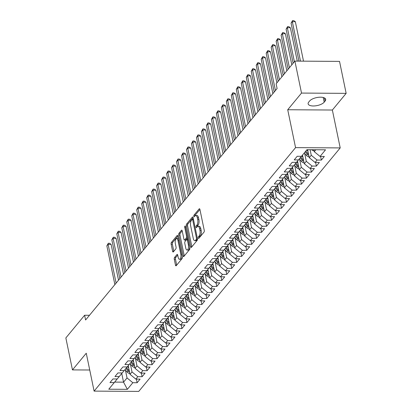 <?xml version="1.0" encoding="UTF-8"?>
<svg xmlns="http://www.w3.org/2000/svg" width="412" height="412" viewBox="0 0 412 412"><rect width="100%" height="100%" fill="white"/><g stroke="black" fill="none" stroke-linecap="round" stroke-linejoin="round"><path stroke-width="0.62" d="M198.296 237.992A0.912 0.381 -89.6 0 0 198.63 238.491A0.912 0.381 -89.6 0 0 198.805 238.388L204.002 232.116A1.303 0.546 -89.6 0 0 204.249 230.36L199.918 209.445A1.303 0.546 -89.6 0 0 199.434 208.73A1.303 0.546 -89.6 0 0 199.187 208.874L193.995 215.152A0.912 0.381 -89.6 0 0 193.82 216.377A0.912 0.381 -89.6 0 0 194.155 216.877A0.912 0.381 -89.6 0 0 194.33 216.774L195.005 215.965A4.171 1.741 -89.6 0 1 195.798 215.512A4.171 1.741 -89.6 0 1 197.338 217.793L197.698 219.534A4.171 1.741 -89.6 0 1 196.905 225.143L196.23 225.956A0.912 0.381 -89.6 0 0 196.06 227.182A0.912 0.381 -89.6 0 0 196.395 227.682A0.912 0.381 -89.6 0 0 196.57 227.584L197.24 226.77A4.171 1.741 -89.6 0 1 198.038 226.317A4.171 1.741 -89.6 0 1 199.573 228.598L199.938 230.344A4.171 1.741 -89.6 0 1 199.14 235.952L198.471 236.766A0.912 0.381 -89.6 0 0 198.296 237.992M174.518 257.505A1.303 0.546 -89.6 0 0 174.271 259.256L175.486 265.122A1.303 0.546 -89.6 0 0 175.965 265.838A1.303 0.546 -89.6 0 0 176.212 265.694L181.98 258.726A1.303 0.546 -89.6 0 0 182.228 256.975L177.896 236.055A1.303 0.546 -89.6 0 0 177.418 235.345A1.303 0.546 -89.6 0 0 177.17 235.484L171.402 242.457A1.303 0.546 -89.6 0 0 171.155 244.208L172.623 251.294A1.303 0.546 -89.6 0 0 173.102 252.01A1.303 0.546 -89.6 0 0 173.349 251.866L175.821 248.884A1.303 0.546 -89.6 0 0 176.068 247.133L175.337 243.616A3.487 1.457 -89.6 0 1 176.671 238.548A3.487 1.457 -89.6 0 1 177.953 240.453L180.806 254.225A3.487 1.457 -89.6 0 1 179.477 259.292A3.487 1.457 -89.6 0 1 178.19 257.387L177.716 255.09A1.303 0.546 -89.6 0 0 177.237 254.379A1.303 0.546 -89.6 0 0 176.985 254.518L174.518 257.505L175.723 257.51A1.303 0.546 -89.6 0 0 175.476 259.261L176.691 265.122M85.598 319.98L277.101 88.529L276.122 83.796L294.894 61.105L301.512 93.071L287.72 109.741L295.564 147.625L94.101 391.112L86.257 353.228L72.466 369.899L65.848 337.933L84.62 315.247L85.598 319.98M190.684 246.752A1.303 0.546 -89.6 0 0 191.168 247.468A1.303 0.546 -89.6 0 0 191.415 247.324L197.183 240.356A1.303 0.546 -89.6 0 0 197.43 238.6L193.099 217.685A1.303 0.546 -89.6 0 0 192.62 216.97A1.303 0.546 -89.6 0 0 192.368 217.114L186.6 224.082A1.303 0.546 -89.6 0 0 186.353 225.838L190.684 246.752L191.879 246.762L187.558 225.843L186.353 225.838M189.582 249.538L183.814 256.511A1.303 0.546 -89.6 0 1 183.567 256.65A1.303 0.546 -89.6 0 1 183.088 255.94L178.751 235.02A1.303 0.546 -89.6 0 1 179.004 233.269L181.471 230.287A1.303 0.546 -89.6 0 1 181.718 230.143A1.303 0.546 -89.6 0 1 182.202 230.859L183.958 239.341A1.303 0.546 -89.6 0 0 184.437 240.052A1.303 0.546 -89.6 0 0 184.684 239.913L186.322 237.935A1.303 0.546 -89.6 0 0 186.569 236.179L184.741 227.347A0.912 0.381 -89.6 0 1 185.091 226.023A0.912 0.381 -89.6 0 1 185.426 226.523L189.829 247.787A1.303 0.546 -89.6 0 1 189.582 249.538M295.564 147.625L340.209 147.913L138.746 391.4L94.101 391.112M320.598 156.436L321.35 160.072L324.342 156.462L320.057 156.436L325.531 149.814L306.95 149.695L301.476 156.313L297.191 156.287L294.204 159.897L298.489 159.928L296.496 162.333L292.211 162.307L289.224 165.918L293.509 165.943L291.516 168.353L287.236 168.323L284.244 171.933L288.529 171.964L286.536 174.369L282.256 174.343L279.269 177.953L283.549 177.979L281.556 180.389L277.276 180.358L274.289 183.968L278.569 183.999L276.581 186.404L272.296 186.379L269.309 189.989L273.594 190.014L271.601 192.425L267.316 192.394L264.329 196.004L268.614 196.035L266.621 198.44L262.336 198.414L259.349 202.024L263.634 202.05L261.641 204.46L257.356 204.429L254.369 208.039L258.654 208.07L256.661 210.475L252.381 210.45L249.389 214.06L253.674 214.085L251.68 216.496L247.401 216.465L244.414 220.08L248.694 220.106L246.706 222.511L242.421 222.485L239.434 226.095L243.713 226.121L241.726 228.531L237.441 228.5L234.454 232.116L238.739 232.141L236.745 234.546L232.461 234.521L229.474 238.131L233.758 238.162L231.765 240.567L227.481 240.541L224.494 244.151L228.778 244.177L226.785 246.582L222.501 246.556L219.514 250.166L223.798 250.197L221.805 252.602L217.526 252.577L214.534 256.187L218.818 256.213L216.825 258.623L212.546 258.592L209.559 262.202L213.838 262.233L211.85 264.638L207.566 264.612L204.579 268.222L208.858 268.248L206.87 270.658L202.586 270.627L199.599 274.238L203.883 274.268L201.89 276.673L197.606 276.648L194.618 280.258L198.903 280.284L196.91 282.694L192.625 282.663L189.638 286.273L193.923 286.304L191.93 288.709L187.645 288.683L184.658 292.293L188.943 292.319L186.95 294.729L182.671 294.698L179.683 298.309L183.963 298.339L181.97 300.745L177.69 300.719L174.703 304.329L178.983 304.355L176.995 306.765L172.71 306.734L169.723 310.349L174.008 310.375L172.015 312.78L167.73 312.754L164.743 316.364L169.028 316.39L167.035 318.8L162.75 318.775L159.763 322.385L164.048 322.411L162.055 324.816L157.77 324.79L154.783 328.4L159.068 328.431L157.075 330.836L152.795 330.81L149.803 334.42L154.088 334.446L152.095 336.851L147.815 336.825L144.828 340.436L149.108 340.466L147.12 342.872L142.835 342.846L139.848 346.456L144.128 346.482L142.14 348.892L137.855 348.861L134.868 352.471L139.153 352.502L137.16 354.907L132.875 354.881L129.888 358.492L134.173 358.517L132.18 360.927L127.895 360.897L124.908 364.507L129.193 364.538L127.2 366.943L122.915 366.917L119.928 370.527L124.213 370.553L122.22 372.963L117.94 372.932L114.948 376.542L119.233 376.573L117.24 378.978L112.96 378.952L109.973 382.563L114.253 382.588L117.204 378.978M321.35 160.072L317.07 160.047L315.077 162.452L309.268 157.688L307.615 149.7M315.618 162.457L316.375 166.093L319.362 162.483L315.077 162.452M316.375 166.093L312.09 166.062L310.097 168.472L304.293 163.703L302.501 155.072M310.643 168.472L311.395 172.108L314.382 168.498L310.097 168.472M311.395 172.108L307.11 172.082L305.117 174.487L299.313 169.723L297.526 161.092M305.663 174.492L306.415 178.128L309.402 174.518L305.117 174.487M306.415 178.128L302.13 178.097L300.137 180.507L294.333 175.739L292.546 167.107M300.683 180.513L301.435 184.143L304.422 180.533L300.137 180.507M301.435 184.143L297.15 184.118L295.162 186.523L289.353 181.759L287.566 173.128M295.703 186.528L296.455 190.164L299.442 186.554L295.162 186.523M296.455 190.164L292.17 190.138L290.182 192.543L284.373 187.774L282.586 179.143M290.723 192.548L291.475 196.179L294.462 192.569L290.182 192.543M291.475 196.179L287.195 196.153L285.202 198.558L279.393 193.794L277.606 185.163M285.743 198.563L286.494 202.199L289.487 198.589L285.202 198.558M286.494 202.199L282.215 202.174L280.222 204.579L274.413 199.81L272.626 191.178M280.763 204.584L281.52 208.22L284.507 204.604L280.222 204.579M281.52 208.22L277.235 208.189L275.242 210.599L269.438 205.83L267.651 197.199M275.788 210.599L276.54 214.235L279.527 210.625L275.242 210.599M276.54 214.235L272.255 214.209L270.262 216.614L264.458 211.85L262.671 203.219M270.808 216.619L271.559 220.255L274.547 216.64L270.262 216.614M271.559 220.255L267.275 220.224L265.282 222.635L259.478 217.866L257.691 209.234M265.828 222.635L266.579 226.27L269.566 222.66L265.282 222.635M266.579 226.27L262.295 226.245L260.307 228.65L254.498 223.886L252.71 215.255M260.848 228.655L261.599 232.291L264.586 228.681L260.307 228.65M261.599 232.291L257.315 232.26L255.327 234.67L249.518 229.901L247.73 221.27M255.867 234.67L256.619 238.306L259.606 234.696L255.327 234.67M256.619 238.306L252.34 238.28L250.347 240.685L244.537 235.922L242.75 227.29M250.887 240.69L251.639 244.326L254.631 240.716L250.347 240.685M251.639 244.326L247.36 244.295L245.367 246.706L239.563 241.937L237.77 233.305M245.907 246.706L246.664 250.342L249.651 246.731L245.367 246.706M246.664 250.342L242.38 250.316L240.387 252.721L234.583 247.957L232.795 239.326M240.932 252.726L241.684 256.362L244.671 252.752L240.387 252.721M241.684 256.362L237.4 256.331L235.407 258.741L229.602 253.972L227.815 245.341M235.952 258.746L236.704 262.377L239.691 258.767L235.407 258.741M236.704 262.377L232.419 262.351L230.426 264.756L224.622 259.993L222.835 251.361M230.972 264.762L231.724 268.397L234.711 264.787L230.426 264.756M231.724 268.397L227.439 268.367L225.452 270.777L219.642 266.008L217.855 257.376M225.992 270.782L226.744 274.413L229.731 270.802L225.452 270.777M226.744 274.413L222.465 274.387L220.472 276.792L214.662 272.028L212.875 263.397M221.012 276.797L221.764 280.433L224.751 276.823L220.472 276.792M221.764 280.433L217.485 280.407L215.491 282.812L209.682 278.043L207.895 269.412M216.032 282.817L216.789 286.448L219.776 282.838L215.491 282.812M216.789 286.448L212.504 286.422L210.511 288.833L204.707 284.064L202.915 275.432M211.057 288.833L211.809 292.469L214.796 288.858L210.511 288.833M211.809 292.469L207.524 292.443L205.531 294.848L199.727 290.079L197.94 281.447M206.077 294.853L206.829 298.489L209.816 294.874L205.531 294.848M206.829 298.489L202.544 298.458L200.551 300.868L194.747 296.099L192.96 287.468M201.097 300.868L201.849 304.504L204.836 300.894L200.551 300.868M201.849 304.504L197.564 304.478L195.576 306.883L189.767 302.12L187.98 293.488M196.117 306.889L196.869 310.524L199.856 306.909L195.576 306.883M196.869 310.524L192.584 310.493L190.596 312.904L184.787 308.135L183 299.503M191.137 312.904L191.889 316.54L194.876 312.929L190.596 312.904M191.889 316.54L187.609 316.514L185.616 318.919L179.807 314.155L178.02 305.524M186.157 318.924L186.909 322.56L189.901 318.95L185.616 318.919M186.909 322.56L182.629 322.529L180.636 324.939L174.827 320.17L173.04 311.539M181.177 324.939L181.934 328.575L184.921 324.965L180.636 324.939M181.934 328.575L177.649 328.549L175.656 330.954L169.852 326.191L168.065 317.559M176.202 330.96L176.954 334.596L179.941 330.985L175.656 330.954M176.954 334.596L172.669 334.565L170.676 336.975L164.872 332.206L163.085 323.575M171.222 336.975L171.974 340.611L174.961 337.001L170.676 336.975M171.974 340.611L167.689 340.585L165.696 342.99L159.892 338.226L158.105 329.595M166.242 342.995L166.994 346.631L169.981 343.021L165.696 342.99M166.994 346.631L162.709 346.6L160.721 349.01L154.912 344.241L153.125 335.61M161.262 349.016L162.014 352.646L165.001 349.036L160.721 349.01M162.014 352.646L157.729 352.621L155.741 355.026L149.932 350.262L148.145 341.63M156.282 355.031L157.034 358.667L160.021 355.056L155.741 355.026M157.034 358.667L152.754 358.641L150.761 361.046L144.952 356.277L143.165 347.646M151.302 361.051L152.054 364.682L155.046 361.072L150.761 361.046M152.054 364.682L147.774 364.656L145.781 367.061L139.972 362.297L138.185 353.666M146.322 367.066L147.079 370.702L150.066 367.092L145.781 367.061M147.079 370.702L142.794 370.676L140.801 373.081L134.997 368.313L133.21 359.681M141.347 373.087L142.099 376.717L145.086 373.107L140.801 373.081M142.099 376.717L137.814 376.692L135.821 379.102L130.017 374.333L128.23 365.702M136.367 379.102L137.119 382.738L140.106 379.128L135.821 379.102M137.119 382.738L132.834 382.712L127.36 389.33L108.778 389.211L114.253 382.588M119.233 376.573L122.184 372.963M121.751 373.493L123.543 382.156L127.03 377.943L125.403 370.084M132.834 382.712L127.03 377.943M127.36 389.33L123.543 382.156L114.654 382.099M124.213 370.553L127.164 366.943M130.017 374.333L132.01 371.928L130.383 364.069M137.814 376.692L132.01 371.928M129.193 364.538L132.144 360.927M134.997 368.313L136.985 365.908L135.357 358.049M142.794 370.676L136.985 365.908M134.173 358.517L137.124 354.907M139.972 362.297L141.965 359.887L140.338 352.033M147.774 364.656L141.965 359.887M139.153 352.502L142.104 348.892M144.952 356.277L146.945 353.872L145.318 346.013M152.754 358.641L146.945 353.872M144.128 346.482L147.084 342.872M149.932 350.262L151.925 347.852L150.298 339.998M157.729 352.621L151.925 347.852M149.108 340.466L152.059 336.851M154.912 344.241L156.905 341.836L155.278 333.978M162.709 346.6L156.905 341.836M154.088 334.446L157.039 330.836M159.892 338.226L161.885 335.816L160.258 327.957M167.689 340.585L161.885 335.816M159.068 328.431L162.019 324.816M164.872 332.206L166.86 329.801L165.233 321.942M172.669 334.565L166.86 329.801M164.048 322.411L166.999 318.8M169.852 326.191L171.84 323.781L170.213 315.922M177.649 328.549L171.84 323.781M169.028 316.39L171.979 312.78M174.827 320.17L176.82 317.765L175.193 309.906M182.629 322.529L176.82 317.765M174.008 310.375L176.959 306.765M179.807 314.155L181.8 311.745L180.173 303.886M187.609 316.514L181.8 311.745M178.983 304.355L181.939 300.745M184.787 308.135L186.78 305.73L185.153 297.871M192.584 310.493L186.78 305.73M183.963 298.339L186.914 294.729M189.767 302.12L191.76 299.709L190.133 291.851M197.564 304.478L191.76 299.709M188.943 292.319L191.894 288.709M194.747 296.099L196.74 293.694L195.113 285.835M202.544 298.458L196.74 293.694M193.923 286.304L196.874 282.694M199.727 290.079L201.715 287.674L200.088 279.815M207.524 292.443L201.715 287.674M198.903 280.284L201.854 276.673M204.707 284.064L206.695 281.659L205.068 273.8M212.504 286.422L206.695 281.659M203.883 274.268L206.834 270.658M209.682 278.043L211.675 275.638L210.048 267.779M217.485 280.407L211.675 275.638M208.858 268.248L211.814 264.638M214.662 272.028L216.655 269.618L215.028 261.764M222.465 274.387L216.655 269.618M213.838 262.233L216.789 258.618M219.642 266.008L221.635 263.603L220.008 255.744M227.439 268.367L221.635 263.603M218.818 256.213L221.769 252.602M224.622 259.993L226.615 257.582L224.988 249.729M232.419 262.351L226.615 257.582M223.798 250.197L226.749 246.582M229.602 253.972L231.595 251.567L229.968 243.708M237.4 256.331L231.595 251.567M228.778 244.177L231.729 240.567M234.583 247.957L236.57 245.547L234.943 237.688M242.38 250.316L236.57 245.547M233.758 238.162L236.709 234.546M239.563 241.937L241.55 239.532L239.923 231.673M247.36 244.295L241.55 239.532M238.739 232.141L241.69 228.531M244.537 235.922L246.53 233.511L244.903 225.652M252.34 238.28L246.53 233.511M243.713 226.121L246.67 222.511M249.518 229.901L251.511 227.496L249.883 219.637M257.315 232.26L251.511 227.496M248.694 220.106L251.644 216.496M254.498 223.886L256.491 221.476L254.863 213.617M262.295 226.245L256.491 221.476M253.674 214.085L256.625 210.475M259.478 217.866L261.471 215.461L259.843 207.602M267.275 220.224L261.471 215.461M258.654 208.07L261.605 204.46M264.458 211.85L266.451 209.44L264.823 201.581M272.255 214.209L266.451 209.44M263.634 202.05L266.585 198.44M269.438 205.83L271.426 203.425L269.798 195.566M277.235 208.189L271.426 203.425M268.614 196.035L271.565 192.425M274.413 199.81L276.406 197.405L274.778 189.546M282.215 202.174L276.406 197.405M273.594 190.014L276.545 186.404M279.393 193.794L281.386 191.384L279.758 183.531M287.195 196.153L281.386 191.384M278.569 183.999L281.525 180.389M284.373 187.774L286.366 185.369L284.738 177.51M292.17 190.138L286.366 185.369M283.549 177.979L286.5 174.369M289.353 181.759L291.346 179.349L289.718 171.495M297.15 184.118L291.346 179.349M288.529 171.964L291.48 168.348M294.333 175.739L296.326 173.334L294.698 165.475M302.13 178.097L296.326 173.334M293.509 165.943L296.46 162.333M299.313 169.723L301.301 167.313L299.673 159.454M307.11 172.082L301.301 167.313M298.489 159.928L301.44 156.313M304.293 163.703L306.281 161.298L304.653 153.439M312.09 166.062L306.281 161.298M309.268 157.688L311.261 155.278L310.107 149.716M317.07 160.047L311.261 155.278M89.492 315.278L84.62 315.247M72.466 369.899L89.734 370.007M287.72 109.741L332.36 110.03L346.152 93.359L301.512 93.071M346.152 93.359L339.534 61.393L294.894 61.105M332.36 110.03L340.209 147.913M320.057 156.436L314.248 151.667L313.851 149.741M314.248 151.667L315.834 149.752M325.083 101.089A8.498 3.517 168.3 0 0 325.681 99.318A8.498 3.517 168.3 0 0 318.631 97.284A8.498 3.517 168.3 0 0 309.639 100.992L308.743 102.073A8.498 3.517 168.3 0 0 308.14 103.845A8.498 3.517 168.3 0 0 315.19 105.879A8.498 3.517 168.3 0 0 324.187 102.171L325.083 101.089L324.429 97.927M199.465 237.595A0.912 0.381 -89.6 0 1 199.676 236.771L200.35 235.958A4.171 1.741 -89.6 0 0 201.144 230.349L199.938 230.344M198.038 226.317L199.243 226.327A4.171 1.741 -89.6 0 1 200.783 228.608L201.144 230.349M195.798 215.512L197.008 215.517A4.171 1.741 -89.6 0 1 198.543 217.799L198.903 219.544A4.171 1.741 -89.6 0 1 198.11 225.153L197.441 225.967A0.912 0.381 -89.6 0 0 197.224 226.791M199.918 209.456L195.2 215.157A0.912 0.381 -89.6 0 0 194.989 215.981M193.099 217.696L187.81 224.092A1.303 0.546 -89.6 0 0 187.558 225.843M196.308 239.377A0.912 0.381 -89.6 0 0 196.483 238.151L192.677 219.792A0.912 0.381 -89.6 0 0 192.342 219.292A0.912 0.381 -89.6 0 0 192.167 219.39L191.462 220.245A4.171 1.741 -89.6 0 0 190.663 225.853L193.264 238.404A4.171 1.741 -89.6 0 0 194.804 240.685A4.171 1.741 -89.6 0 0 195.597 240.232L196.308 239.377L197.477 239.387M194.804 240.685L196.009 240.696A4.171 1.741 -89.6 0 0 196.807 240.242L195.597 240.232M197.477 239.434L196.807 240.242M184.288 255.934L179.962 235.031L178.751 235.02M182.202 230.869L180.209 233.274A1.303 0.546 -89.6 0 0 179.962 235.031M184.437 240.052L185.642 240.062A1.303 0.546 -89.6 0 0 185.894 239.918L187.527 237.94A1.303 0.546 -89.6 0 0 187.718 237.575M185.781 248.142A3.487 1.457 -89.6 0 0 187.063 250.048A3.487 1.457 -89.6 0 0 188.392 244.98L187.388 240.129A1.303 0.546 -89.6 0 0 186.909 239.418A1.303 0.546 -89.6 0 0 186.662 239.557L185.024 241.54A1.303 0.546 -89.6 0 0 184.777 243.291L185.781 248.142M187.063 250.048L188.269 250.058A3.487 1.457 -89.6 0 0 189.721 247.252M177.716 255.1L175.723 257.51M179.477 259.292L180.683 259.303A3.487 1.457 -89.6 0 0 182.13 256.491M178.484 238.883A3.487 1.457 -89.6 0 0 177.876 238.558L176.671 238.548M177.902 236.066L172.607 242.462A1.303 0.546 -89.6 0 0 172.36 244.213L173.828 251.294M314.073 150.823A3.517 2.848 -140.4 0 1 311.678 149.726M303.515 61.161L295.342 21.702L292.324 21.681L291.083 23.185L298.937 61.131M300.497 61.141L292.324 21.681L292.541 20.6L293.746 20.61L295.342 21.702M291.083 23.185L292.541 20.6M307.96 151.369L306.734 149.958M309.093 156.843A3.517 2.848 -140.4 0 1 306.384 155.417L304.247 152.97M297.279 61.12L290.362 27.717L287.344 27.702L286.103 29.206L293.143 63.216M308.531 154.129A3.517 2.848 -140.4 0 1 307.924 153.552L305.786 151.101M305.189 151.827L307.326 154.273A3.517 2.848 39.6 0 0 308.789 155.365M294.389 61.712L287.344 27.702L287.561 26.62L288.766 26.626L290.362 27.717M286.103 29.206L287.561 26.62M302.98 157.384L301.754 155.978M304.118 162.858A3.517 2.848 -140.4 0 1 301.404 161.437L299.261 158.981M291.82 64.818L285.382 33.738L282.369 33.717L281.123 35.221L288.168 69.237M303.551 160.144A3.517 2.848 -140.4 0 1 302.944 159.573L300.796 157.106M300.199 157.832L302.346 160.294A3.517 2.848 39.6 0 0 303.809 161.386M289.409 67.733L282.369 33.717L282.581 32.636L283.786 32.646L285.382 33.738M281.123 35.221L282.581 32.636M298.005 163.404L296.774 161.993M299.138 168.879A3.517 2.848 -140.4 0 1 296.424 167.457L294.281 165.001M286.84 70.838L280.402 39.753L277.389 39.737L276.143 41.241L283.188 75.252M298.576 166.165A3.517 2.848 -140.4 0 1 297.969 165.588L295.816 163.121M295.224 163.847L297.371 166.314A3.517 2.848 39.6 0 0 298.829 167.401M284.429 73.748L277.389 39.737L277.6 38.656L278.806 38.661L280.402 39.753M276.143 41.241L277.6 38.656M293.025 169.42L291.794 168.014M294.158 174.894A3.517 2.848 -140.4 0 1 291.444 173.473L289.301 171.016M281.859 76.853L275.427 45.773L272.409 45.753L271.163 47.256L278.208 81.272M293.596 172.18A3.517 2.848 -140.4 0 1 292.989 171.608L290.836 169.141M290.244 169.868L292.391 172.329A3.517 2.848 39.6 0 0 293.854 173.421M279.454 79.768L272.409 45.753L272.62 44.671L273.826 44.681L275.427 45.773M271.163 47.256L272.62 44.671M288.045 175.44L286.819 174.029M289.178 180.914A3.517 2.848 -140.4 0 1 286.464 179.493L284.321 177.036M276.885 82.874L270.447 51.794L267.429 51.773L266.183 53.277L274.207 92.025M288.616 178.2A3.517 2.848 -140.4 0 1 288.009 177.624L285.856 175.157M285.264 175.883L287.411 178.35A3.517 2.848 39.6 0 0 288.874 179.436M275.453 90.522L267.429 51.773L267.64 50.691L268.851 50.697L270.447 51.794M266.183 53.277L267.64 50.691M283.065 181.455L281.839 180.049M284.198 186.93A3.517 2.848 -140.4 0 1 281.484 185.508L279.341 183.052M272.883 93.627L265.467 57.809L262.449 57.788L261.203 59.292L269.232 98.046M283.636 184.215A3.517 2.848 -140.4 0 1 283.029 183.644L280.876 181.177M280.284 181.903L282.431 184.365A3.517 2.848 39.6 0 0 283.894 185.457M270.473 96.537L262.449 57.788L262.66 56.707L263.871 56.717L265.467 57.809M261.203 59.292L262.66 56.707M278.085 187.475L276.859 186.064M279.218 192.95A3.517 2.848 -140.4 0 1 276.503 191.528L274.366 189.072M267.903 99.647L260.487 63.829L257.469 63.809L256.228 65.312L264.252 104.061M278.656 190.236A3.517 2.848 -140.4 0 1 278.048 189.659L275.896 187.192M275.304 187.918L277.451 190.385A3.517 2.848 39.6 0 0 278.914 191.472M265.498 102.557L257.469 63.809L257.685 62.727L258.89 62.732L260.487 63.829M256.228 65.312L257.685 62.727M273.104 193.491L271.879 192.085M274.238 198.965A3.517 2.848 -140.4 0 1 271.529 197.544L269.386 195.087M262.923 105.663L255.507 69.844L252.489 69.824L251.248 71.328L259.272 110.081M273.676 196.251A3.517 2.848 -140.4 0 1 273.068 195.679L270.921 193.213M270.323 193.939L272.471 196.4A3.517 2.848 39.6 0 0 273.934 197.492M260.518 108.577L252.489 69.824L252.705 68.742L253.91 68.752L255.507 69.844M251.248 71.328L252.705 68.742M268.124 199.511L266.899 198.105M269.263 204.985A3.517 2.848 -140.4 0 1 266.549 203.564L264.406 201.108M257.948 111.683L250.527 75.865L247.514 75.844L246.268 77.348L254.292 116.096M268.696 202.271A3.517 2.848 -140.4 0 1 268.088 201.695L265.941 199.228M265.343 199.954L267.491 202.421A3.517 2.848 39.6 0 0 268.954 203.507M255.538 114.593L247.514 75.844L247.725 74.763L248.93 74.768L250.527 75.865M246.268 77.348L247.725 74.763M263.15 205.526L261.919 204.12M264.283 211.001A3.517 2.848 -140.4 0 1 261.568 209.579L259.426 207.123M252.968 117.698L245.547 81.88L242.534 81.859L241.288 83.368L249.312 122.117M263.721 208.287A3.517 2.848 -140.4 0 1 263.113 207.715L260.961 205.248M260.369 205.974L262.516 208.436A3.517 2.848 39.6 0 0 263.974 209.528M250.558 120.613L242.534 81.859L242.745 80.778L243.95 80.788L245.547 81.88M241.288 83.368L242.745 80.778M258.17 211.547L256.944 210.141M259.303 217.021A3.517 2.848 -140.4 0 1 256.588 215.6L254.446 213.143M247.988 123.718L240.572 87.9L237.554 87.88L236.308 89.383L244.331 128.132M258.741 214.307A3.517 2.848 -140.4 0 1 258.133 213.735L255.981 211.263M255.388 211.989L257.536 214.456A3.517 2.848 39.6 0 0 258.999 215.543M245.578 126.628L237.554 87.88L237.765 86.798L238.975 86.803L240.572 87.9M236.308 89.383L237.765 86.798M253.189 217.562L251.964 216.156M254.322 223.041A3.517 2.848 -140.4 0 1 251.608 221.615L249.466 219.158M243.008 129.734L235.592 93.915L232.574 93.895L231.328 95.404L239.357 134.152M253.761 220.327A3.517 2.848 -140.4 0 1 253.153 219.75L251.001 217.284M250.408 218.01L252.556 220.472A3.517 2.848 39.6 0 0 254.019 221.563M240.598 132.649L232.574 93.895L232.785 92.813L233.995 92.824L235.592 93.915M231.328 95.404L232.785 92.813M248.209 223.582L246.984 222.176M249.342 229.057A3.517 2.848 -140.4 0 1 246.628 227.635L244.486 225.179M238.028 135.754L230.612 99.936L227.594 99.915L226.353 101.419L234.377 140.168M248.781 226.343A3.517 2.848 -140.4 0 1 248.173 225.771L246.021 223.304M245.428 224.03L247.576 226.492A3.517 2.848 39.6 0 0 249.039 227.584M235.618 138.664L227.594 99.915L227.81 98.834L229.015 98.839L230.612 99.936M226.353 101.419L227.81 98.834M243.229 229.597L242.004 228.191M244.362 235.077A3.517 2.848 -140.4 0 1 241.653 233.65L239.511 231.194M233.048 141.769L225.632 105.951L222.614 105.935L221.373 107.439L229.396 146.188M243.801 232.363A3.517 2.848 -140.4 0 1 243.193 231.786L241.041 229.319M240.448 230.045L242.596 232.507A3.517 2.848 39.6 0 0 244.058 233.599M230.643 144.684L222.614 105.935L222.83 104.849L224.035 104.859L225.632 105.951M221.373 107.439L222.83 104.849M238.249 235.618L237.024 234.212M239.387 241.092A3.517 2.848 -140.4 0 1 236.673 239.671L234.531 237.214M228.073 147.79L220.652 111.971L217.639 111.951L216.393 113.455L224.416 152.203M238.821 238.378A3.517 2.848 -140.4 0 1 238.213 237.806L236.066 235.34M235.468 236.066L237.616 238.527A3.517 2.848 39.6 0 0 239.078 239.619M225.663 150.699L217.639 111.951L217.85 110.869L219.055 110.88L220.652 111.971M216.393 113.455L217.85 110.869M233.274 241.638L232.044 240.227M234.407 247.112A3.517 2.848 -140.4 0 1 231.693 245.686L229.551 243.235M223.093 153.805L215.672 117.987L212.659 117.971L211.413 119.475L219.436 158.223M233.846 244.398A3.517 2.848 -140.4 0 1 233.238 243.822L231.086 241.355M230.488 242.081L232.641 244.543A3.517 2.848 39.6 0 0 234.098 245.634M220.683 156.72L212.659 117.971L212.87 116.89L214.075 116.895L215.672 117.987M211.413 119.475L212.87 116.89M228.294 247.653L227.064 246.247M229.427 253.128A3.517 2.848 -140.4 0 1 226.713 251.706L224.571 249.25M218.113 159.825L210.697 124.007L207.679 123.986L206.433 125.49L214.456 164.239M228.866 250.414A3.517 2.848 -140.4 0 1 228.258 249.842L226.106 247.375M225.513 248.101L227.661 250.563A3.517 2.848 39.6 0 0 229.118 251.655M215.703 162.735L207.679 123.986L207.89 122.905L209.095 122.915L210.697 124.007M206.433 125.49L207.89 122.905M223.314 253.674L222.089 252.262M224.447 259.148A3.517 2.848 -140.4 0 1 221.733 257.727L219.591 255.27M213.133 165.84L205.717 130.022L202.699 130.007L201.453 131.51L209.476 170.259M223.886 256.434A3.517 2.848 -140.4 0 1 223.278 255.857L221.126 253.39M220.533 254.116L222.681 256.583A3.517 2.848 39.6 0 0 224.143 257.67M210.723 168.755L202.699 130.007L202.91 128.925L204.12 128.93L205.717 130.022M201.453 131.51L202.91 128.925M218.334 259.689L217.109 258.283M219.467 265.163A3.517 2.848 -140.4 0 1 216.753 263.742L214.611 261.285M208.153 171.861L200.737 136.042L197.719 136.022L196.472 137.526L204.501 176.279M218.906 262.449A3.517 2.848 -140.4 0 1 218.298 261.877L216.145 259.411M215.553 260.137L217.701 262.599A3.517 2.848 39.6 0 0 219.163 263.69M205.743 174.77L197.719 136.022L197.93 134.94L199.14 134.951L200.737 136.042M196.472 137.526L197.93 134.94M213.354 265.709L212.129 264.298M214.487 271.184A3.517 2.848 -140.4 0 1 211.773 269.762L209.636 267.306M203.173 177.881L195.757 142.063L192.739 142.042L191.498 143.546L199.521 182.295M213.926 268.469A3.517 2.848 -140.4 0 1 213.318 267.893L211.165 265.426M210.573 266.152L212.721 268.619A3.517 2.848 39.6 0 0 214.183 269.706M200.762 180.791L192.739 142.042L192.955 140.961L194.16 140.966L195.757 142.063M191.498 143.546L192.955 140.961M208.374 271.724L207.148 270.318M209.507 277.199A3.517 2.848 -140.4 0 1 206.798 275.777L204.656 273.321M198.193 183.896L190.777 148.078L187.759 148.057L186.518 149.561L194.541 188.315M208.946 274.485A3.517 2.848 -140.4 0 1 208.338 273.913L206.191 271.446M205.593 272.172L207.741 274.634A3.517 2.848 39.6 0 0 209.203 275.726M195.788 186.806L187.759 148.057L187.975 146.976L189.18 146.986L190.777 148.078M186.518 149.561L187.975 146.976M203.394 277.745L202.168 276.339M204.532 283.219A3.517 2.848 -140.4 0 1 201.818 281.798L199.676 279.341M193.218 189.917L185.797 154.098L182.784 154.078L181.537 155.582L189.561 194.33M203.966 280.505A3.517 2.848 -140.4 0 1 203.358 279.928L201.21 277.461M200.613 278.188L202.761 280.654A3.517 2.848 39.6 0 0 204.223 281.741M190.808 192.826L182.784 154.078L182.995 152.996L184.2 153.001L185.797 154.098M181.537 155.582L182.995 152.996M198.419 283.76L197.188 282.354M199.552 289.234A3.517 2.848 -140.4 0 1 196.838 287.813L194.696 285.356M188.238 195.932L180.817 160.113L177.804 160.093L176.557 161.602L184.581 200.35M198.991 286.52A3.517 2.848 -140.4 0 1 198.383 285.949L196.23 283.482M195.638 284.208L197.786 286.67A3.517 2.848 39.6 0 0 199.243 287.761M185.827 198.847L177.804 160.093L178.015 159.011L179.22 159.022L180.817 160.113M176.557 161.602L178.015 159.011M193.439 289.78L192.208 288.374M194.572 295.255A3.517 2.848 -140.4 0 1 191.858 293.833L189.716 291.377M183.258 201.952L175.842 166.134L172.824 166.113L171.577 167.617L179.601 206.366M194.011 292.541A3.517 2.848 -140.4 0 1 193.403 291.969L191.25 289.497M190.658 290.223L192.806 292.69A3.517 2.848 39.6 0 0 194.268 293.777M180.847 204.862L172.824 166.113L173.035 165.032L174.24 165.037L175.842 166.134M171.577 167.617L173.035 165.032M188.459 295.795L187.233 294.389M189.592 301.27A3.517 2.848 -140.4 0 1 186.878 299.848L184.736 297.392M178.278 207.967L170.862 172.149L167.844 172.128L166.597 173.637L174.621 212.386M189.031 298.556A3.517 2.848 -140.4 0 1 188.423 297.984L186.27 295.517M185.678 296.243L187.826 298.705A3.517 2.848 39.6 0 0 189.288 299.797M175.867 210.882L167.844 172.128L168.055 171.047L169.265 171.057L170.862 172.149M166.597 173.637L168.055 171.047M183.479 301.816L182.253 300.41M184.612 307.29A3.517 2.848 -140.4 0 1 181.898 305.869L179.756 303.412M173.298 213.988L165.882 178.169L162.864 178.149L161.617 179.653L169.646 218.401M184.051 304.576A3.517 2.848 -140.4 0 1 183.443 304.005L181.29 301.533M180.698 302.264L182.846 304.726A3.517 2.848 39.6 0 0 184.308 305.817M170.887 216.897L162.864 178.149L163.075 177.067L164.285 177.072L165.882 178.169M161.617 179.653L163.075 177.067M178.499 307.831L177.273 306.425M179.632 313.311A3.517 2.848 -140.4 0 1 176.918 311.884L174.781 309.427M168.317 220.003L160.901 184.185L157.884 184.169L156.642 185.673L164.666 224.422M179.071 310.596A3.517 2.848 -140.4 0 1 178.463 310.02L176.31 307.553M175.718 308.279L177.866 310.741A3.517 2.848 39.6 0 0 179.328 311.832M165.907 222.918L157.884 184.169L158.1 183.083L159.305 183.093L160.901 184.185M156.642 185.673L158.1 183.083M173.519 313.851L172.293 312.445M174.652 319.326A3.517 2.848 -140.4 0 1 171.943 317.904L169.801 315.448M163.337 226.023L155.921 190.205L152.903 190.184L151.662 191.688L159.686 230.437M174.091 316.612A3.517 2.848 -140.4 0 1 173.483 316.04L171.335 313.573M170.738 314.299L172.886 316.761A3.517 2.848 39.6 0 0 174.348 317.853M160.932 228.933L152.903 190.184L153.12 189.103L154.325 189.108L155.921 190.205M151.662 191.688L153.12 189.103M168.539 319.872L167.313 318.461M169.677 325.346A3.517 2.848 -140.4 0 1 166.963 323.92L164.821 321.463M158.363 232.038L150.941 196.22L147.929 196.205L146.682 197.708L154.706 236.457M169.111 322.632A3.517 2.848 -140.4 0 1 168.503 322.055L166.355 319.588M165.758 320.315L167.905 322.776A3.517 2.848 39.6 0 0 169.368 323.868M155.952 234.953L147.929 196.205L148.14 195.123L149.345 195.128L150.941 196.22M146.682 197.708L148.14 195.123M163.564 325.887L162.333 324.481M164.697 331.361A3.517 2.848 -140.4 0 1 161.983 329.94L159.841 327.483M153.382 238.059L145.961 202.24L142.949 202.22L141.702 203.724L149.726 242.472M164.136 328.647A3.517 2.848 -140.4 0 1 163.528 328.076L161.375 325.609M160.783 326.335L162.931 328.797A3.517 2.848 39.6 0 0 164.388 329.888M150.972 240.969L142.949 202.22L143.16 201.138L144.365 201.149L145.961 202.24M141.702 203.724L143.16 201.138M158.584 331.907L157.358 330.496M159.717 337.382A3.517 2.848 -140.4 0 1 157.003 335.96L154.861 333.504M148.402 244.074L140.986 208.256L137.969 208.24L136.722 209.744L144.746 248.493M159.156 334.668A3.517 2.848 -140.4 0 1 158.548 334.091L156.395 331.624M155.803 332.35L157.951 334.812A3.517 2.848 39.6 0 0 159.413 335.904M145.992 246.989L137.969 208.24L138.18 207.159L139.385 207.164L140.986 208.256M136.722 209.744L138.18 207.159M153.604 337.922L152.378 336.516M154.737 343.397A3.517 2.848 -140.4 0 1 152.023 341.975L149.88 339.519M143.422 250.094L136.006 214.276L132.988 214.255L131.742 215.759L139.771 254.508M154.176 340.683A3.517 2.848 -140.4 0 1 153.568 340.111L151.415 337.644M150.823 338.37L152.97 340.832A3.517 2.848 39.6 0 0 154.433 341.924M141.012 253.004L132.988 214.255L133.2 213.174L134.41 213.184L136.006 214.276M131.742 215.759L133.2 213.174M148.624 343.943L147.398 342.532M149.757 349.417A3.517 2.848 -140.4 0 1 147.043 347.996L144.9 345.539M138.442 256.11L131.026 220.296L128.008 220.276L126.762 221.78L134.791 260.528M149.196 346.703A3.517 2.848 -140.4 0 1 148.588 346.126L146.435 343.659M145.843 344.386L147.99 346.853A3.517 2.848 39.6 0 0 149.453 347.939M136.032 259.024L128.008 220.276L128.225 219.194L129.43 219.199L131.026 220.296M126.762 221.78L128.225 219.194M143.644 349.958L142.418 348.552M144.777 355.432A3.517 2.848 -140.4 0 1 142.068 354.011L139.925 351.554M133.462 262.13L126.046 226.312L123.028 226.291L121.787 227.795L129.811 266.549M144.215 352.718A3.517 2.848 -140.4 0 1 143.608 352.147L141.455 349.68M140.863 350.406L143.01 352.868A3.517 2.848 39.6 0 0 144.473 353.959M131.057 265.04L123.028 226.291L123.245 225.21L124.45 225.22L126.046 226.312M121.787 227.795L123.245 225.21M138.664 355.978L137.438 354.567M139.802 361.453A3.517 2.848 -140.4 0 1 137.088 360.031L134.945 357.575M128.487 268.15L121.066 232.332L118.053 232.311L116.807 233.815L124.831 272.564M139.235 358.739A3.517 2.848 -140.4 0 1 138.628 358.162L136.48 355.695M135.883 356.421L138.03 358.888A3.517 2.848 39.6 0 0 139.493 359.975M126.077 271.06L118.053 232.311L118.265 231.23L119.47 231.235L121.066 232.332M116.807 233.815L118.265 231.23M133.689 361.993L132.458 360.588M134.822 367.468A3.517 2.848 -140.4 0 1 132.108 366.047L129.965 363.59M123.507 274.165L116.086 238.347L113.073 238.327L111.827 239.83L119.851 278.584M134.261 364.754A3.517 2.848 -140.4 0 1 133.653 364.182L131.5 361.715M130.903 362.442L133.055 364.903A3.517 2.848 39.6 0 0 134.513 365.995M121.097 277.075L113.073 238.327L113.285 237.245L114.49 237.255L116.086 238.347M111.827 239.83L113.285 237.245M128.709 368.014L127.478 366.608M129.842 373.488A3.517 2.848 -140.4 0 1 127.128 372.067L124.985 369.61M118.527 280.186L111.111 244.368L108.093 244.347L106.847 245.851L114.871 284.599M129.28 370.774A3.517 2.848 -140.4 0 1 128.673 370.197L126.52 367.731M125.928 368.457L128.075 370.924A3.517 2.848 39.6 0 0 129.533 372.01M116.117 283.096L108.093 244.347L108.305 243.265L109.51 243.271L111.111 244.368M106.847 245.851L108.305 243.265M200.35 235.958L199.14 235.952M200.783 228.608L199.573 228.598M197.441 225.967L196.23 225.956M198.11 225.153L196.905 225.143M198.903 219.544L197.698 219.534M198.543 217.799L197.338 217.793M195.2 215.157L193.995 215.152M199.681 208.879L199.187 208.874M199.676 236.771L198.471 236.766M187.81 224.092L186.6 224.082M192.868 217.119L192.368 217.114M197.338 238.157L196.483 238.151M193.537 219.797L192.677 219.792M184.282 255.945L183.088 255.94M180.209 233.274L179.004 233.269M181.965 230.287L181.471 230.287M185.894 239.918L184.684 239.913M187.527 237.94L186.322 237.935M187.429 236.184L186.569 236.179M185.601 227.352L184.741 227.347M189.252 244.991L188.392 244.98M188.248 240.134L187.388 240.129M177.484 254.523L176.985 254.518M181.661 254.23L180.806 254.225M178.813 240.464L177.953 240.453M173.818 251.305L172.623 251.294M172.36 244.213L171.155 244.208M172.607 242.462L171.402 242.457M177.665 235.489L177.17 235.484M176.681 265.132L175.486 265.122M175.476 259.261L174.271 259.256M323.214 97.49L324.187 102.171M307.924 153.552L308.315 153.079M306.384 155.417L307.326 154.273M302.944 159.573L303.335 159.099M301.404 161.437L302.346 160.294M297.969 165.588L298.36 165.119M296.424 167.457L297.371 166.314M292.989 171.608L293.38 171.135M291.444 173.473L292.391 172.329M288.009 177.624L288.4 177.155M286.464 179.493L287.411 178.35M283.029 183.644L283.42 183.17M281.484 185.508L282.431 184.365M278.048 189.659L278.44 189.19M276.503 191.528L277.451 190.385M273.068 195.679L273.46 195.206M271.529 197.544L272.471 196.4M268.088 201.695L268.48 201.226M266.549 203.564L267.491 202.421M263.113 207.715L263.505 207.241M261.568 209.579L262.516 208.436M258.133 213.735L258.525 213.262M256.588 215.6L257.536 214.456M253.153 219.75L253.545 219.277M251.608 221.615L252.556 220.472M248.173 225.771L248.565 225.297M246.628 227.635L247.576 226.492M243.193 231.786L243.585 231.312M241.653 233.65L242.596 232.507M238.213 237.806L238.605 237.333M236.673 239.671L237.616 238.527M233.238 243.822L233.625 243.348M231.693 245.686L232.641 244.543M228.258 249.842L228.65 249.368M226.713 251.706L227.661 250.563M223.278 255.857L223.67 255.388M221.733 257.727L222.681 256.583M218.298 261.877L218.69 261.404M216.753 263.742L217.701 262.599M213.318 267.893L213.71 267.424M211.773 269.762L212.721 268.619M208.338 273.913L208.73 273.439M206.798 275.777L207.741 274.634M203.358 279.928L203.749 279.46M201.818 281.798L202.761 280.654M198.383 285.949L198.775 285.475M196.838 287.813L197.786 286.67M193.403 291.969L193.794 291.495M191.858 293.833L192.806 292.69M188.423 297.984L188.814 297.51M186.878 299.848L187.826 298.705M183.443 304.005L183.834 303.531M181.898 305.869L182.846 304.726M178.463 310.02L178.854 309.546M176.918 311.884L177.866 310.741M173.483 316.04L173.874 315.566M171.943 317.904L172.886 316.761M168.503 322.055L168.894 321.581M166.963 323.92L167.905 322.776M163.528 328.076L163.919 327.602M161.983 329.94L162.931 328.797M158.548 334.091L158.939 333.622M157.003 335.96L157.951 334.812M153.568 340.111L153.959 339.637M152.023 341.975L152.97 340.832M148.588 346.126L148.979 345.658M147.043 347.996L147.99 346.853M143.608 352.147L143.999 351.673M142.068 354.011L143.01 352.868M138.628 358.162L139.019 357.693M137.088 360.031L138.03 358.888M133.653 364.182L134.039 363.708M132.108 366.047L133.055 364.903M128.673 370.197L129.064 369.729M127.128 372.067L128.075 370.924M193.434 219.297L192.342 219.292M188.099 239.423L186.909 239.418"/></g></svg>
